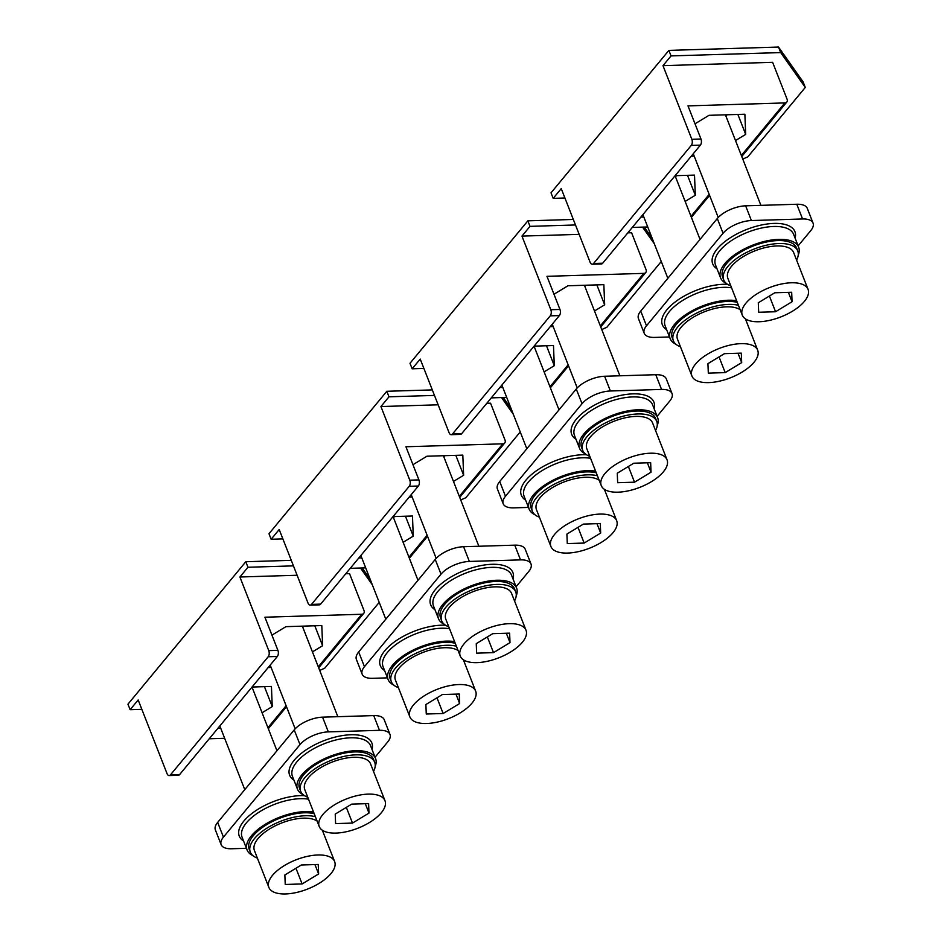 <?xml version="1.0" encoding="UTF-8"?>
<svg xmlns="http://www.w3.org/2000/svg" width="941" height="941" viewBox="0 0 941 941"><rect width="100%" height="100%" fill="white"/><g stroke="black" fill="none" stroke-linecap="round" stroke-linejoin="round"><path stroke-width="1.41" d="M271.937 635.14L285.935 626.659L321.798 625.565L322.61 645.714L314.8 625.777M304.225 626.106L302.696 627.035M322.61 645.714L312.436 651.878M271.126 667.463L268.161 667.557M262.069 712.76L272.243 706.597L271.431 686.448L252.047 687.036M272.243 706.597L264.433 686.659M252.329 687.906L253.858 686.977M217.794 728.428L220.759 728.334M291.275 560.342L245.801 561.73L127.952 704.174L130.117 709.702L141.844 709.338M319.717 670.439L324.786 668.157L379.211 602.381M245.801 561.73L247.965 567.258L293.439 565.87M318.693 667.828L363.72 613.391A4.411 3.082 39.6 0 1 361.767 614.261L264.915 617.214L277.901 650.349L268.761 650.631L239.908 576.998L247.965 567.258M239.908 576.998L297.121 575.245M345.759 573.763L349.546 573.657L363.979 610.474A4.411 3.082 39.6 0 1 363.72 613.391M268.761 650.631A4.411 2.47 88.3 0 1 268.197 656.747L170.486 774.843A4.411 2.47 -91.7 0 1 169.18 775.572A4.411 2.47 -91.7 0 1 167.028 773.596L138.174 699.963L130.117 709.702M360.509 568.023L372.295 584.726M362.203 567.964L370.131 579.197M224.664 738.309L209.231 738.779M277.901 650.349A4.411 2.47 88.3 0 1 277.336 656.465L179.625 774.561L170.486 774.843M169.18 775.572L178.308 775.29A4.411 2.47 -91.7 0 0 179.625 774.561M553.99 294.239L567.976 285.77L603.851 284.676L604.663 304.825L596.841 284.888M586.278 285.205L584.749 286.135M604.663 304.825L594.489 310.989M553.167 326.574L550.203 326.656M544.121 371.86L554.296 365.696L553.484 345.547L534.088 346.135M554.296 365.696L546.486 345.759M534.382 347.006L535.911 346.088M499.836 387.539L502.8 387.445M573.328 219.453L527.854 220.841L409.994 363.285L412.158 368.801L423.897 368.449M601.758 329.55L606.839 327.268L661.264 261.492M527.854 220.841L530.018 226.358L575.492 224.97M600.734 326.939L645.773 272.502A4.411 3.082 39.6 0 1 643.809 273.372L546.968 276.325L559.954 309.46L550.814 309.73L521.961 236.097L530.018 226.358M521.961 236.097L579.162 234.356M627.8 232.874L631.599 232.756L646.02 269.573A4.411 3.082 39.6 0 1 645.773 272.502M550.814 309.73A4.411 2.47 88.3 0 1 550.238 315.847L452.539 433.942A4.411 2.47 -91.7 0 1 451.221 434.683A4.411 2.47 -91.7 0 1 449.08 432.695L420.215 359.062L412.158 368.801M642.55 227.122L654.348 243.825M644.244 227.075L652.184 238.308M506.705 397.408L491.273 397.878M559.954 309.46A4.411 2.47 88.3 0 1 559.377 315.576L461.666 433.672L452.539 433.942M451.221 434.683L460.361 434.401A4.411 2.47 -91.7 0 0 461.666 433.672M412.97 464.689L426.955 456.22L462.819 455.126L463.631 475.276L455.82 455.338M445.258 455.656L443.729 456.585M463.631 475.276L453.468 481.439M412.146 497.013L409.182 497.107M403.101 542.31L413.264 536.147L412.464 515.997L393.067 516.585L417.98 580.291M413.264 536.147L405.453 516.209M393.362 517.456L394.891 516.527M358.815 557.978L361.779 557.895M432.307 389.903L386.822 391.28L268.973 533.723L271.137 539.252L282.876 538.899M460.737 500L465.819 497.718L520.244 431.931M386.822 391.28L388.986 396.808L434.471 395.42M459.714 497.377L504.752 442.952A4.411 3.082 39.6 0 1 502.788 443.823L405.936 446.763L418.921 479.898L409.794 480.181L380.929 406.547L388.986 396.808M380.929 406.547L438.141 404.806M486.779 403.324L490.567 403.207L504.999 440.023A4.411 3.082 39.6 0 1 504.752 442.952M409.794 480.181A4.411 2.47 88.3 0 1 409.217 486.297L311.506 604.393A4.411 2.47 -91.7 0 1 310.201 605.122A4.411 2.47 -91.7 0 1 308.048 603.146L279.195 529.512L271.137 539.252M501.529 397.572L513.315 414.275M503.223 397.514L511.151 408.759M365.684 567.858L350.252 568.329M418.921 479.898A4.411 2.47 88.3 0 1 418.357 486.015L320.646 604.11L311.506 604.393M310.201 605.122L319.34 604.851A4.411 2.47 -91.7 0 0 320.646 604.11M695.011 123.8L708.996 115.32L744.872 114.226L745.684 134.375L737.873 114.437M727.299 114.767L725.77 115.696M745.684 134.375L735.509 140.538M694.187 156.124L691.235 156.218M685.142 201.421L695.317 195.257L694.505 175.108L675.109 175.696M695.317 195.257L687.506 175.32M675.403 176.567L676.932 175.638M640.868 217.089L643.832 216.995M668.875 50.391L671.039 55.907L780.677 52.578L778.513 47.05L668.875 50.391L551.014 192.834L553.179 198.363L564.918 197.998M742.79 159.1L747.86 156.818L805.284 87.431L803.12 81.902L778.513 47.05M741.767 156.488L786.794 102.051A4.411 3.082 39.6 0 1 784.841 102.922L687.989 105.874L700.974 139.009L691.835 139.292L662.982 65.658L671.039 55.907M662.982 65.658L772.62 62.318L787.052 99.134A4.411 3.082 39.6 0 1 786.794 102.051M691.835 139.292A4.411 2.47 88.3 0 1 691.27 145.408L593.559 263.504A4.411 2.47 -91.7 0 1 592.254 264.233A4.411 2.47 -91.7 0 1 590.101 262.257L561.248 188.623L553.179 198.363M780.677 52.578L805.284 87.431M647.737 226.969L632.305 227.44M700.974 139.009A4.411 2.47 88.3 0 1 700.398 145.126L602.699 263.221L593.559 263.504M592.254 264.233L601.381 263.951A4.411 2.47 -91.7 0 0 602.699 263.221M516.186 596.006A41.945 18.667 158.6 0 0 516.597 588.078A41.945 18.667 158.6 0 0 496.683 580.256A41.945 18.667 158.6 0 0 454.515 594.336A41.945 18.667 158.6 0 0 438.482 618.696A41.945 18.667 158.6 0 0 444.164 624.224M454.597 641.633A41.945 18.667 158.6 0 0 446.316 641.127A41.945 18.667 158.6 0 0 404.148 655.207A41.945 18.667 158.6 0 0 388.127 679.567A41.945 18.667 158.6 0 0 393.797 685.095M362.167 674.191L356.404 659.465A22.078 9.822 158.6 0 1 358.686 651.972L364.449 666.698A22.078 9.822 158.6 0 0 362.167 674.191A22.078 9.822 158.6 0 0 372.66 678.32L387.457 677.861M516.08 586.772L528.724 571.493A22.078 9.822 158.6 0 0 531.006 564A22.078 9.822 158.6 0 0 520.526 559.883L469.359 561.436A22.078 9.822 158.6 0 0 441.011 574.163L364.449 666.698M531.006 564L525.231 549.273A22.078 9.822 158.6 0 0 514.751 545.157L520.526 559.883M358.686 651.972L435.236 559.436L441.011 574.163M435.236 559.436A22.078 9.822 158.6 0 1 463.584 546.709L514.751 545.157M375.165 766.445A41.945 18.667 158.6 0 0 375.577 758.528A41.945 18.667 158.6 0 0 355.663 750.706A41.945 18.667 158.6 0 0 313.494 764.786A41.945 18.667 158.6 0 0 297.462 789.134A41.945 18.667 158.6 0 0 303.143 794.675M313.565 812.083A41.945 18.667 158.6 0 0 305.296 811.577A41.945 18.667 158.6 0 0 263.127 825.657A41.945 18.667 158.6 0 0 247.095 850.017A41.945 18.667 158.6 0 0 252.776 855.545M221.147 844.642L215.371 829.915A22.078 9.822 158.6 0 1 217.665 822.41L223.429 837.137A22.078 9.822 158.6 0 0 221.147 844.642A22.078 9.822 158.6 0 0 231.627 848.758L246.436 848.312M375.059 757.211L387.704 741.943A22.078 9.822 158.6 0 0 389.986 734.439A22.078 9.822 158.6 0 0 379.494 730.322L328.338 731.886A22.078 9.822 158.6 0 0 299.991 744.613L223.429 837.137M389.986 734.439L384.21 719.712A22.078 9.822 158.6 0 0 373.73 715.595L379.494 730.322M217.665 822.41L294.215 729.887L299.991 744.613M294.215 729.887A22.078 9.822 158.6 0 1 322.563 717.16L373.73 715.595M657.218 425.555A41.945 18.667 158.6 0 0 657.618 417.639A41.945 18.667 158.6 0 0 637.704 409.805A41.945 18.667 158.6 0 0 595.535 423.885A41.945 18.667 158.6 0 0 579.515 448.245A41.945 18.667 158.6 0 0 585.196 453.774M595.618 471.182A41.945 18.667 158.6 0 0 587.337 470.676A41.945 18.667 158.6 0 0 545.168 484.768A41.945 18.667 158.6 0 0 529.148 509.116A41.945 18.667 158.6 0 0 534.829 514.656M503.2 503.753L497.424 489.026A22.078 9.822 158.6 0 1 499.706 481.521L505.482 496.248A22.078 9.822 158.6 0 0 503.2 503.753A22.078 9.822 158.6 0 0 513.68 507.869L528.477 507.422M657.112 416.322L669.745 401.054A22.078 9.822 158.6 0 0 672.027 393.55A22.078 9.822 158.6 0 0 661.547 389.433L610.38 390.986A22.078 9.822 158.6 0 0 582.032 403.724L505.482 496.248M672.027 393.55L666.263 378.823A22.078 9.822 158.6 0 0 655.771 374.706L661.547 389.433M499.706 481.521L576.268 388.998L582.032 403.724M576.268 388.998A22.078 9.822 158.6 0 1 604.604 376.259L655.771 374.706M798.239 255.105A41.945 18.667 158.6 0 0 798.65 247.189A41.945 18.667 158.6 0 0 778.725 239.367A41.945 18.667 158.6 0 0 736.568 253.447A41.945 18.667 158.6 0 0 720.535 277.795A41.945 18.667 158.6 0 0 726.217 283.335M736.638 300.744A41.945 18.667 158.6 0 0 728.369 300.238A41.945 18.667 158.6 0 0 686.201 314.318A41.945 18.667 158.6 0 0 670.168 338.678A41.945 18.667 158.6 0 0 675.85 344.206M644.22 333.302L638.445 318.576A22.078 9.822 158.6 0 1 640.727 311.071L646.502 325.798A22.078 9.822 158.6 0 0 644.22 333.302A22.078 9.822 158.6 0 0 654.701 337.419L669.498 336.972M798.133 245.872L810.766 230.604A22.078 9.822 158.6 0 0 813.048 223.099A22.078 9.822 158.6 0 0 802.567 218.982L751.4 220.547A22.078 9.822 158.6 0 0 723.064 233.274L646.502 325.798M813.048 223.099L807.284 208.373A22.078 9.822 158.6 0 0 796.804 204.256L802.567 218.982M640.727 311.071L717.289 218.547L723.064 233.274M717.289 218.547A22.078 9.822 158.6 0 1 745.637 205.82L796.804 204.256M302.12 883.952L285.241 884.469L284.852 874.989L301.355 864.991L318.234 864.473L318.623 873.954L302.12 883.952L295.968 868.249M318.623 873.954L314.941 864.579M317.858 854.993A35.323 15.715 -21.4 0 1 334.631 861.58A35.323 15.715 -21.4 0 1 321.128 882.093A35.323 15.715 -21.4 0 1 285.617 893.95A35.323 15.715 -21.4 0 1 268.844 887.363A35.323 15.715 -21.4 0 1 282.347 866.849A35.323 15.715 -21.4 0 1 317.858 854.993M268.844 887.363L254.423 850.546A35.323 15.715 -21.4 0 1 267.914 830.033A35.323 15.715 -21.4 0 1 303.425 818.176A35.323 15.715 -21.4 0 1 317.082 821.046M634.528 482.192L617.649 482.698L617.272 473.217L633.763 463.219L650.654 462.701L651.031 472.194L634.528 482.192L628.376 466.489M651.031 472.194L647.349 462.807M650.266 453.221A35.323 15.715 -21.4 0 1 667.04 459.82A35.323 15.715 -21.4 0 1 653.548 480.322A35.323 15.715 -21.4 0 1 618.037 492.178A35.323 15.715 -21.4 0 1 601.264 485.591A35.323 15.715 -21.4 0 1 614.755 465.077A35.323 15.715 -21.4 0 1 650.266 453.221M601.264 485.591L586.831 448.775A35.323 15.715 -21.4 0 1 600.334 428.261A35.323 15.715 -21.4 0 1 635.834 416.404A35.323 15.715 -21.4 0 1 652.607 422.991L667.04 459.82M584.161 543.063L567.282 543.569L566.905 534.088L583.408 524.09L600.287 523.584L600.664 533.065L584.161 543.063L578.009 527.36M600.664 533.065L596.982 523.678M599.899 514.092A35.323 15.715 -21.4 0 1 616.673 520.691A35.323 15.715 -21.4 0 1 603.181 541.193A35.323 15.715 -21.4 0 1 567.67 553.061A35.323 15.715 -21.4 0 1 550.897 546.462A35.323 15.715 -21.4 0 1 564.388 525.96A35.323 15.715 -21.4 0 1 599.899 514.092M550.897 546.462L536.464 509.646A35.323 15.715 -21.4 0 1 549.967 489.144A35.323 15.715 -21.4 0 1 585.478 477.275A35.323 15.715 -21.4 0 1 599.135 480.157M493.507 652.631L476.628 653.148L476.252 643.668L492.743 633.669L509.622 633.152L510.01 642.632L493.507 652.631L487.356 636.928M510.01 642.632L506.329 633.258M509.246 623.671A35.323 15.715 -21.4 0 1 526.019 630.258A35.323 15.715 -21.4 0 1 512.516 650.772A35.323 15.715 -21.4 0 1 477.005 662.629A35.323 15.715 -21.4 0 1 460.243 656.042A35.323 15.715 -21.4 0 1 473.735 635.528A35.323 15.715 -21.4 0 1 509.246 623.671M460.243 656.042L445.811 619.225A35.323 15.715 -21.4 0 1 459.302 598.711A35.323 15.715 -21.4 0 1 494.813 586.855A35.323 15.715 -21.4 0 1 511.586 593.442L526.019 630.258M443.14 713.501L426.261 714.019L425.885 704.538L442.376 694.54L459.255 694.023L459.643 703.515L443.14 713.501L436.989 697.81M459.643 703.515L455.962 694.129M458.879 684.542A35.323 15.715 -21.4 0 1 475.652 691.129A35.323 15.715 -21.4 0 1 462.149 711.643A35.323 15.715 -21.4 0 1 426.649 723.5A35.323 15.715 -21.4 0 1 409.876 716.913A35.323 15.715 -21.4 0 1 423.368 696.399A35.323 15.715 -21.4 0 1 458.879 684.542M409.876 716.913L395.443 680.096A35.323 15.715 -21.4 0 1 408.935 659.582A35.323 15.715 -21.4 0 1 444.446 647.726A35.323 15.715 -21.4 0 1 458.102 650.596M352.487 823.081L335.608 823.598L335.219 814.106L351.722 804.12L368.601 803.602L368.978 813.083L352.487 823.081L346.335 807.378M368.978 813.083L365.308 803.696M368.225 794.122A35.323 15.715 -21.4 0 1 384.987 800.709A35.323 15.715 -21.4 0 1 371.495 821.222A35.323 15.715 -21.4 0 1 335.984 833.079A35.323 15.715 -21.4 0 1 319.211 826.48A35.323 15.715 -21.4 0 1 332.714 805.978A35.323 15.715 -21.4 0 1 368.225 794.122M319.211 826.48L304.79 789.664A35.323 15.715 -21.4 0 1 318.281 769.162A35.323 15.715 -21.4 0 1 353.792 757.293A35.323 15.715 -21.4 0 1 370.566 763.892L384.987 800.709M725.193 372.612L708.314 373.13L707.926 363.649L724.429 353.651L741.308 353.134L741.684 362.614L725.193 372.612L719.042 356.91M741.684 362.614L738.015 353.24M740.932 343.653A35.323 15.715 -21.4 0 1 757.693 350.24A35.323 15.715 -21.4 0 1 744.202 370.754A35.323 15.715 -21.4 0 1 708.691 382.611A35.323 15.715 -21.4 0 1 691.917 376.024A35.323 15.715 -21.4 0 1 705.421 355.51A35.323 15.715 -21.4 0 1 740.932 343.653M691.917 376.024L677.496 339.207A35.323 15.715 -21.4 0 1 690.988 318.693A35.323 15.715 -21.4 0 1 726.499 306.837A35.323 15.715 -21.4 0 1 740.155 309.707M775.56 311.742L758.681 312.259L758.293 302.767L774.796 292.769L791.675 292.263L792.051 301.743L775.56 311.742L769.409 296.039M792.051 301.743L788.382 292.357M791.287 282.782A35.323 15.715 -21.4 0 1 808.06 289.369A35.323 15.715 -21.4 0 1 794.569 309.883A35.323 15.715 -21.4 0 1 759.058 321.74A35.323 15.715 -21.4 0 1 742.284 315.141A35.323 15.715 -21.4 0 1 755.776 294.639A35.323 15.715 -21.4 0 1 791.287 282.782M742.284 315.141L727.852 278.324A35.323 15.715 -21.4 0 1 741.355 257.822A35.323 15.715 -21.4 0 1 776.866 245.954A35.323 15.715 -21.4 0 1 793.639 252.553L808.06 289.369M314.212 813.706A39.745 17.679 158.6 0 0 304.284 812.789A39.745 17.679 158.6 0 0 264.339 826.139A39.745 17.679 158.6 0 0 249.153 849.205L250.306 852.158A39.745 17.679 158.6 0 0 257.375 858.086M323.151 832.303A39.745 17.679 158.6 0 0 323.763 831.032M315.364 816.659A39.745 17.679 158.6 0 0 305.437 815.741A39.745 17.679 158.6 0 0 265.491 829.08A39.745 17.679 158.6 0 0 250.306 852.158M373.518 771.432A39.745 17.679 158.6 0 0 374.671 762.281L373.518 759.328A39.745 17.679 158.6 0 0 354.651 751.918A39.745 17.679 158.6 0 0 314.706 765.256A39.745 17.679 158.6 0 0 299.52 788.335L300.673 791.275A39.745 17.679 158.6 0 0 307.742 797.203M374.671 762.281A39.745 17.679 158.6 0 0 355.804 754.858A39.745 17.679 158.6 0 0 315.858 768.209A39.745 17.679 158.6 0 0 300.673 791.275M455.232 643.268A39.745 17.679 158.6 0 0 445.305 642.35A39.745 17.679 158.6 0 0 405.359 655.689A39.745 17.679 158.6 0 0 390.174 678.755L391.327 681.707A39.745 17.679 158.6 0 0 398.396 687.636M464.172 661.864A39.745 17.679 158.6 0 0 464.783 660.582M456.385 646.208A39.745 17.679 158.6 0 0 446.469 645.291A39.745 17.679 158.6 0 0 406.512 658.629A39.745 17.679 158.6 0 0 391.327 681.707M514.539 600.981A39.745 17.679 158.6 0 0 515.703 591.83L514.539 588.89A39.745 17.679 158.6 0 0 495.672 581.467A39.745 17.679 158.6 0 0 455.726 594.818A39.745 17.679 158.6 0 0 440.541 617.884L441.694 620.837A39.745 17.679 158.6 0 0 448.763 626.765M515.703 591.83A39.745 17.679 158.6 0 0 496.824 584.42A39.745 17.679 158.6 0 0 456.879 597.758A39.745 17.679 158.6 0 0 441.694 620.837M596.253 472.817A39.745 17.679 158.6 0 0 586.337 471.9A39.745 17.679 158.6 0 0 546.38 485.238A39.745 17.679 158.6 0 0 531.206 508.316L532.359 511.257A39.745 17.679 158.6 0 0 539.428 517.185M605.204 491.414A39.745 17.679 158.6 0 0 605.816 490.143M597.406 475.758A39.745 17.679 158.6 0 0 587.49 474.84A39.745 17.679 158.6 0 0 547.544 488.191A39.745 17.679 158.6 0 0 532.359 511.257M655.571 430.543A39.745 17.679 158.6 0 0 656.724 421.38L655.571 418.439A39.745 17.679 158.6 0 0 636.704 411.029A39.745 17.679 158.6 0 0 596.747 424.367A39.745 17.679 158.6 0 0 581.562 447.445L582.726 450.386A39.745 17.679 158.6 0 0 589.784 456.314M656.724 421.38A39.745 17.679 158.6 0 0 637.857 413.969A39.745 17.679 158.6 0 0 597.9 427.308A39.745 17.679 158.6 0 0 582.726 450.386M737.274 302.367A39.745 17.679 158.6 0 0 727.358 301.449A39.745 17.679 158.6 0 0 687.412 314.8A39.745 17.679 158.6 0 0 672.227 337.866L673.38 340.818A39.745 17.679 158.6 0 0 680.449 346.747M746.225 320.963A39.745 17.679 158.6 0 0 746.836 319.693M738.438 305.319A39.745 17.679 158.6 0 0 728.51 304.402A39.745 17.679 158.6 0 0 688.565 317.74A39.745 17.679 158.6 0 0 673.38 340.818M796.592 260.092A39.745 17.679 158.6 0 0 797.745 250.941L796.592 247.989A39.745 17.679 158.6 0 0 777.725 240.578A39.745 17.679 158.6 0 0 737.779 253.917A39.745 17.679 158.6 0 0 722.594 276.995L723.747 279.936A39.745 17.679 158.6 0 0 730.816 285.864M797.745 250.941A39.745 17.679 158.6 0 0 778.877 243.519A39.745 17.679 158.6 0 0 738.932 256.869A39.745 17.679 158.6 0 0 723.747 279.936M361.767 614.261L318.293 666.804M286.111 705.703L267.926 727.687M268.197 656.747L277.336 656.465M643.809 273.372L600.334 325.915M568.152 364.814L549.967 386.786M550.238 315.847L559.377 315.576M502.788 443.823L459.314 496.366M427.132 535.264L408.947 557.237M409.217 486.297L418.357 486.015M784.841 102.922L741.367 155.465M709.185 194.364L691 216.348M691.27 145.408L700.398 145.126M463.584 546.709L469.359 561.436M449.539 628.741A41.945 18.667 158.6 0 0 441.27 628.247A41.945 18.667 158.6 0 0 399.102 642.327A41.945 18.667 158.6 0 0 383.069 666.675L388.127 679.567M445.505 625.212A44.156 19.643 158.6 0 0 441.552 625.189A44.156 19.643 158.6 0 0 392.103 643.679A44.156 19.643 158.6 0 0 384.587 670.545M516.597 588.078L511.551 575.198A41.945 18.667 158.6 0 0 491.637 567.364A41.945 18.667 158.6 0 0 449.469 581.456A41.945 18.667 158.6 0 0 433.436 605.804L438.482 618.696M513.068 579.068A44.156 19.643 158.6 0 0 491.92 564.306A44.156 19.643 158.6 0 0 442.47 582.797A44.156 19.643 158.6 0 0 434.954 609.674M322.563 717.16L328.338 731.886M308.519 799.191A41.945 18.667 158.6 0 0 300.238 798.686A41.945 18.667 158.6 0 0 258.069 812.777A41.945 18.667 158.6 0 0 242.049 837.125L247.095 850.017M304.484 795.663A44.156 19.643 158.6 0 0 300.532 795.627A44.156 19.643 158.6 0 0 251.071 814.118A44.156 19.643 158.6 0 0 243.566 840.995M375.577 758.528L370.531 745.637A41.945 18.667 158.6 0 0 350.605 737.815A41.945 18.667 158.6 0 0 308.436 751.894A41.945 18.667 158.6 0 0 292.416 776.254L297.462 789.134M372.036 749.507A44.156 19.643 158.6 0 0 350.899 734.756A44.156 19.643 158.6 0 0 301.438 753.247A44.156 19.643 158.6 0 0 293.933 780.124M604.604 376.259L610.38 390.986M590.56 458.302A41.945 18.667 158.6 0 0 582.291 457.796A41.945 18.667 158.6 0 0 540.122 471.876A41.945 18.667 158.6 0 0 524.09 496.236L529.148 509.116M586.525 454.762A44.156 19.643 158.6 0 0 582.573 454.738A44.156 19.643 158.6 0 0 533.124 473.229A44.156 19.643 158.6 0 0 525.607 500.106M657.618 417.639L652.572 404.748A41.945 18.667 158.6 0 0 632.658 396.926A41.945 18.667 158.6 0 0 590.489 411.005A41.945 18.667 158.6 0 0 574.457 435.354L579.515 448.245M654.089 408.617A44.156 19.643 158.6 0 0 632.94 393.867A44.156 19.643 158.6 0 0 583.491 412.358A44.156 19.643 158.6 0 0 575.974 439.235M745.637 205.82L751.4 220.547M731.592 287.852A41.945 18.667 158.6 0 0 723.311 287.346A41.945 18.667 158.6 0 0 681.143 301.426A41.945 18.667 158.6 0 0 665.122 325.786L670.168 338.678M727.558 284.323A44.156 19.643 158.6 0 0 723.605 284.288A44.156 19.643 158.6 0 0 674.144 302.779A44.156 19.643 158.6 0 0 666.64 329.656M798.65 247.189L793.592 234.297A41.945 18.667 158.6 0 0 773.678 226.475A41.945 18.667 158.6 0 0 731.51 240.555A41.945 18.667 158.6 0 0 715.489 264.915L720.535 277.795M795.11 238.167A44.156 19.643 158.6 0 0 773.961 223.417A44.156 19.643 158.6 0 0 724.511 241.908A44.156 19.643 158.6 0 0 717.007 268.785M268.326 728.699L286.511 706.726M550.367 387.81L568.552 365.826M409.347 558.26L427.532 536.276M691.4 217.359L709.585 195.387M244.778 789.64L219.829 725.97M276.96 750.742L252.012 687.071M334.631 861.58L322.328 830.197M577.209 387.927L552.238 324.198M619.884 375.8L584.408 285.264M526.831 448.751L501.871 385.081M559.013 409.853L534.053 346.182M616.673 520.691L604.381 489.308M436.189 558.378L411.217 494.648M478.863 546.239L443.387 455.715M385.798 619.19L360.85 555.519M475.652 691.129L463.348 659.759M295.168 728.816L270.196 665.099M337.843 716.689L302.355 626.165M667.851 278.301L642.903 214.63M700.033 239.402L675.085 175.732M757.693 350.24L745.401 318.858M718.242 217.477L693.27 153.759M760.904 205.35L725.429 114.826"/></g></svg>

